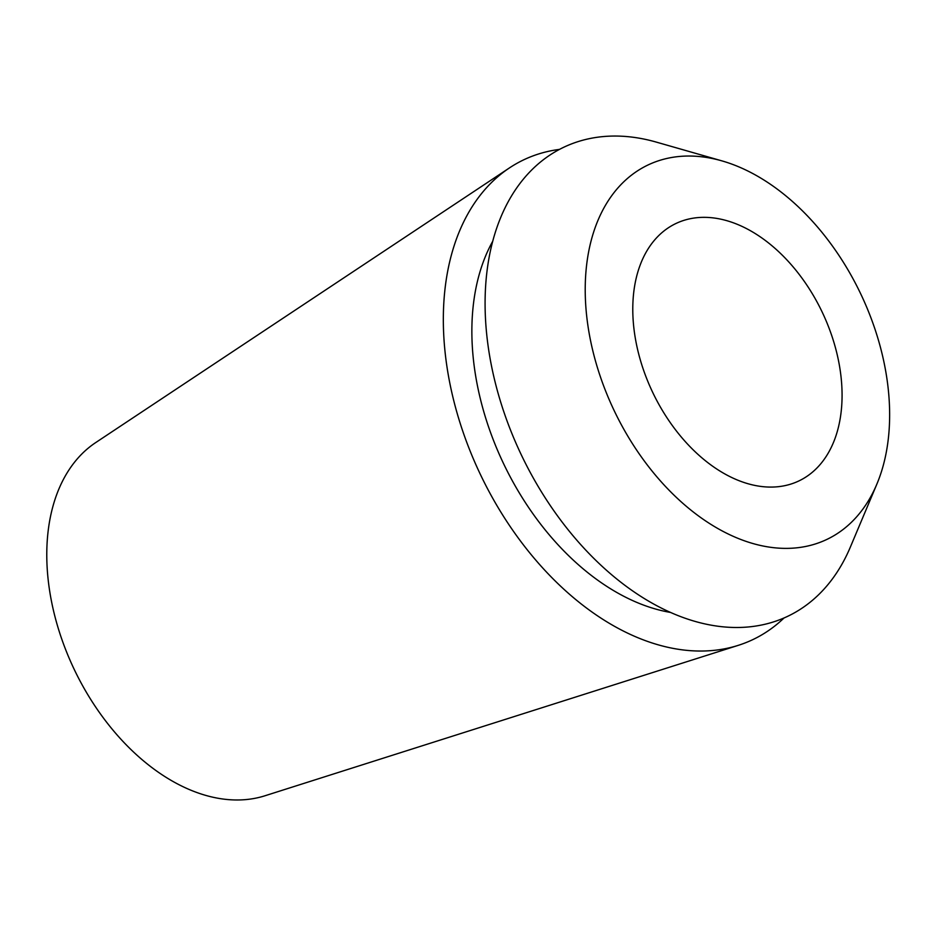 <?xml version="1.0" encoding="UTF-8"?>
<svg xmlns="http://www.w3.org/2000/svg" width="936" height="936" viewBox="0 0 936 936"><rect width="100%" height="100%" fill="white"/><g stroke="black" fill="none" stroke-linecap="round" stroke-linejoin="round"><path stroke-width="1.4" d="M509.5 167.883L95.729 442.564A196.665 129.285 64.4 0 0 51.62 602A196.665 129.285 64.4 0 0 264.993 795.764L738.305 645.337A265.847 174.763 -115.6 0 1 449.877 383.409A265.847 174.763 -115.6 0 1 509.5 167.883A265.847 174.763 -115.6 0 1 559.459 149.397M784.017 617.982A265.847 174.763 -115.6 0 1 738.305 645.337M838.562 360.945A142.646 93.775 64.4 0 0 675.78 223.575A142.646 93.775 64.4 0 0 636.293 343.477A142.646 93.775 64.4 0 0 799.075 480.847A142.646 93.775 64.4 0 0 838.562 360.945M590.323 339.499A207.488 136.399 -115.6 0 1 721.913 160.875A207.488 136.399 -115.6 0 1 884.532 364.923A207.488 136.399 -115.6 0 1 876.845 484.169A207.488 136.399 -115.6 0 1 725.786 532.795A207.488 136.399 -115.6 0 1 590.323 339.499M721.913 160.875L656.312 142.108A259.892 170.855 64.4 0 0 491.482 365.847A259.892 170.855 64.4 0 0 661.155 607.979A259.892 170.855 64.4 0 0 850.368 547.057L876.845 484.169M492.71 241.277A226.945 149.187 64.4 0 0 477.454 385.784A226.945 149.187 64.4 0 0 670.574 612.448"/></g></svg>
